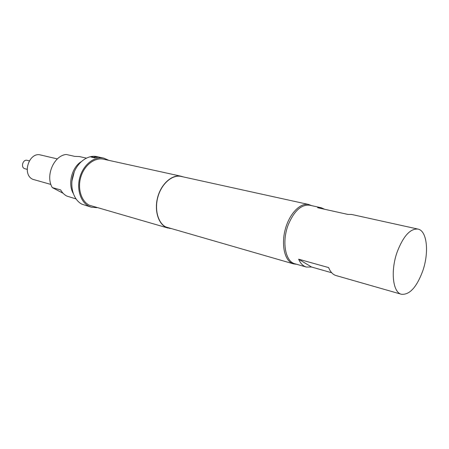 <?xml version="1.0" encoding="UTF-8"?>
<svg xmlns="http://www.w3.org/2000/svg" width="449" height="449" viewBox="0 0 449 449"><rect width="100%" height="100%" fill="white"/><g stroke="black" fill="none" stroke-linecap="round" stroke-linejoin="round"><path stroke-width="0.67" d="M91.147 157.144L92.365 156.954L91.147 157.144M91.04 157.105L92.337 157.038M29.286 160.854L27.148 160.327C23.135 159.098 20.536 166.865 24.398 168.577L27.136 169.363M331.699 272.756L311.522 267.009L306.302 267.043C303.041 266.066 300.488 263.451 298.652 259.191L328.64 267.593C330.385 271.948 332.849 274.603 336.026 275.551L401.423 294.269C409.494 295.038 416.565 287.377 422.632 271.297C429.295 252.68 427.145 230.668 417.929 229.074C410.279 228.457 403.387 236.028 397.247 251.771C390.355 270.736 392.774 292.507 401.423 294.269M417.929 229.074L351.5 214.426L347.868 214.414L317.589 207.713L321.304 207.764L309.731 205.215C301.307 204.323 294.134 210.878 288.219 224.876C281.646 241.747 285.339 261.66 294.909 263.776L306.302 267.043M296.637 264.276L293.64 263.917L291.395 262.94C283.936 258.691 281.175 242.864 285.659 227.946C290.054 212.994 300.583 202.561 308.688 204.491L311.488 205.603M293.64 263.917L165.76 226.953C157.762 222.822 154.187 208.83 158.177 195.994C162.078 183.13 172.584 174.431 181.194 176.44L308.688 204.491M170.16 228.502L165.692 227.121C157.638 222.962 154.041 208.875 158.054 195.955C161.982 183.001 172.556 174.246 181.222 176.266L183.22 176.889M168.106 228.098L89.312 205.221C81.162 201.203 77.25 188.288 80.949 176.631C84.558 164.94 94.902 157.189 103.635 159.215L181.222 176.266M96.99 207.685L91.405 207.202L88.896 206.214C80.388 202.039 76.285 188.558 80.141 176.373C83.901 164.149 94.705 156.05 103.826 158.149L108.961 160.383M91.405 207.202L82.049 204.244C73.535 200.08 69.415 186.711 73.238 174.639C76.964 162.538 87.74 154.535 96.855 156.628L103.826 158.149M74.298 171.731L71.896 181.211M57.377 158.912L40.707 155.012C29.084 151.532 21.597 174.481 32.816 179.325L50.911 184.438M73.165 193.294C67.698 183.798 71.834 167.455 81.162 161.707M86.32 158.11L79.344 156.549L74.719 156.375L66.267 154.478C53.869 155.489 45.136 176.014 52.314 187.598L63.096 193.266M75.993 198.913L66.873 196.095C64.314 194.787 62.237 192.722 60.654 189.905L52.314 187.598M96.35 157.459L94.778 156.847L97.798 156.903L100.974 157.543L98.41 157.049L95.626 156.998L97.225 157.363L96.35 157.459M94.481 157.829L92.096 157.302L92.971 157.099L95.362 157.627L94.481 157.829M321.304 207.764L324.678 209.279M311.522 267.009L298.652 259.191M92.331 157.358L92.971 157.099M92.977 157.206L95.115 157.678M94.47 157.015L94.778 156.847M95.609 157.105L96.877 157.397M94.773 156.954L97.439 156.97"/></g></svg>

